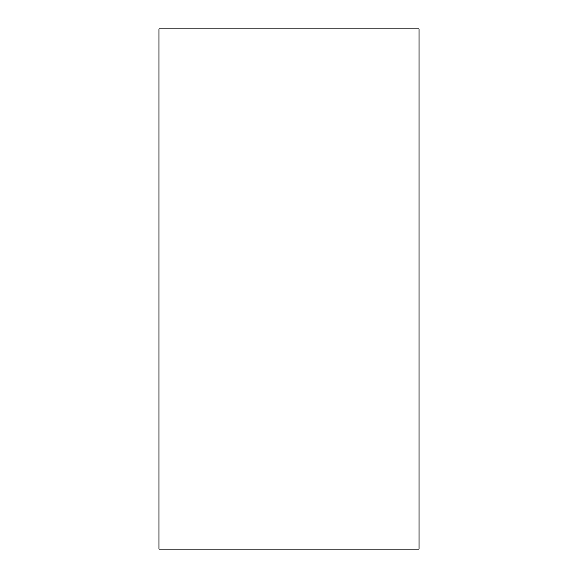 <?xml version="1.0" encoding="UTF-8"?>
<svg xmlns="http://www.w3.org/2000/svg" width="578" height="578" viewBox="0 0 578 578"><rect width="100%" height="100%" fill="white"/><g stroke="black" fill="none" stroke-linecap="round" stroke-linejoin="round"><path stroke-width="0.87" d="M419.05 549.1L419.05 28.9L158.95 28.9L158.95 549.1L419.05 549.1"/></g></svg>

